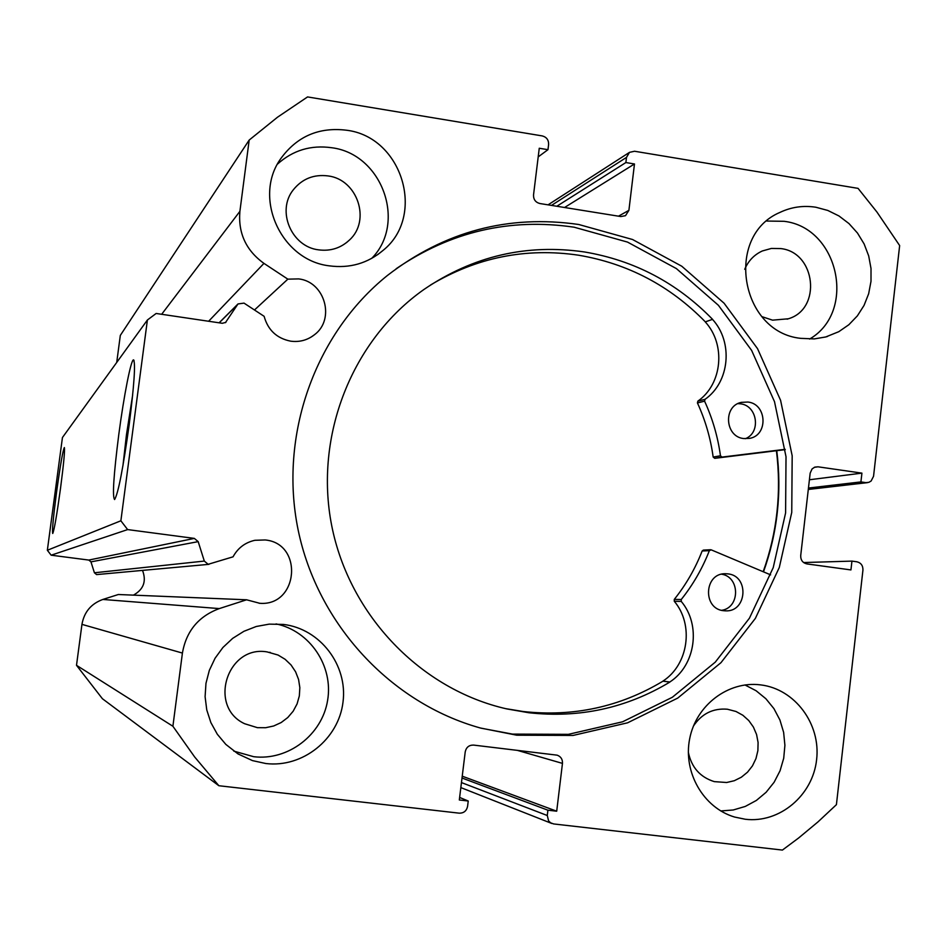 <?xml version="1.0" encoding="UTF-8"?>
<svg xmlns="http://www.w3.org/2000/svg" width="947" height="947" viewBox="0 0 947 947"><rect width="100%" height="100%" fill="white"/><g stroke="black" fill="none" stroke-linecap="round" stroke-linejoin="round"><path stroke-width="1.42" d="M785.17 449.316L722.052 457.081L720.466 455.791C717.85 436.792 712.558 418.574 704.58 401.161L705.03 399.326C729.746 382.15 733.428 342.151 712.487 319.364L705.326 321.862C670.085 285.757 627.825 263.538 578.558 255.205C525.987 247.451 476.649 257.383 430.542 285M785.217 449.647L714.736 458.324L713.162 457.046C710.581 438.224 705.337 420.184 697.43 402.937L697.868 401.126C722.372 384.103 726.029 344.483 705.266 321.909L705.326 321.862M737.938 403.623L740.388 403.801C757.422 405.458 761.281 432.59 745.36 438.71M747.929 402.037C767.058 403.919 768.419 435.49 749.491 438.39L743.679 438.556C724.964 436.78 722.952 406.05 741.3 402.368L747.929 402.037M721.65 574.19C740.187 577.019 740.211 607.702 721.661 610.33M727.912 573.87C749.503 575.823 747.065 612.318 725.426 610.839L723.615 610.708C702.496 608.885 704.035 573.29 725.201 573.716L727.912 573.87M712.535 319.305C676.975 282.845 634.336 260.401 584.607 251.985C526.674 243.568 473.157 256.045 424.067 289.391C352.024 340.009 313.99 435.88 331.71 525.656C349.407 615.42 421.001 689.605 506.87 708.924L528.781 712.736C579.493 718.335 626.523 708.107 669.849 682.077L669.813 682.006C695.619 665.374 701.277 625.067 681.248 601.416L681.248 599.51C693.062 584.701 702.437 568.413 709.362 550.657L711.197 549.84L770.621 574.853M505.639 708.64L523.206 711.517C573.444 717.068 620.036 706.947 662.983 681.165L669.849 682.077M662.983 681.165L662.936 681.106C688.505 664.64 694.139 624.712 674.288 601.286L674.276 599.392C685.995 584.725 695.287 568.602 702.141 551L703.361 550.1L710.581 549.734M669.813 682.006L662.936 681.106M712.487 319.364L705.266 321.909M208.991 564.329L96.582 574.592L94.416 572.781L90.959 561.867L88.793 560.068L194.348 538.405L198.183 541.637L204.315 561.074L208.151 564.305L233.045 556.824C237.863 547.993 245.143 542.489 254.873 540.299L265.16 539.956C303.727 543.46 298.459 606.388 259.798 603.298L246.587 599.794L118.328 594.515L102.844 599.451C91.101 603.748 84.129 612.058 81.951 624.369L76.506 665.315L102.418 698.732L218.864 785.726L194.68 756.996L172.899 726.254L182.416 653.075L81.951 624.369M133.397 595.142C143.577 589.508 146.619 581.28 142.535 570.437M225.398 322.678L238.005 303.94L244.018 303.123L264.118 316.31C267.942 330.089 276.796 338.375 290.682 341.169C299.536 342.317 307.444 340.186 314.416 334.776C335.498 319.34 324.904 281.709 298.684 278.903L287.852 279.152L263.953 263.384C246.042 250.458 238.028 233.104 239.899 211.335L249.179 140.061L277.518 117.203L307.562 96.925L542.252 135.918C546.597 137.09 548.715 139.955 548.609 144.512L547.97 149.685L539.257 148.253L533.528 194.94C533.421 199.509 535.54 202.374 539.897 203.534L620.841 216.555L625.505 215.679L628.903 210.341L634.478 163.973L625.872 162.553L626.5 157.403L551.485 205.392M118.801 434.424C123.856 395.834 131.136 358.676 133.586 359.884C135.646 363.482 134.166 385.121 129.171 424.789C123.039 468.777 118.174 493.695 114.599 499.531C112.231 496.82 113.64 475.122 118.801 434.424M132.663 394.982L126.436 434.945L122.956 465.616M56.548 492.298C60.3 465.143 62.904 450.227 64.36 447.54C65.012 450.038 63.709 463.746 60.478 488.64C56.796 515.334 54.204 530.273 52.724 533.492C51.967 531.468 53.233 517.737 56.548 492.298M776.765 450.689C781.926 492.239 777.499 532.628 763.495 571.858M396.142 268.759C450.547 231.613 509.865 217.751 574.095 227.197L627.518 242.089L676.395 268.593L718.418 305.313L751.634 350.414L774.516 401.706L786.022 456.762L785.596 512.954L773.226 567.632L749.444 618.178L715.293 662.131L672.334 697.276L622.57 721.803L568.401 734.339L512.505 734.103L480.934 728.16M578.747 224.498L632.549 239.508L681.769 266.225L724.088 303.218L757.541 348.662L780.588 400.332L792.177 455.791L791.751 512.398L779.298 567.478L755.363 618.403L720.975 662.675L677.721 698.093L627.601 722.81L573.053 735.44L516.742 735.203L480.401 728.006C390.839 703.159 317.6 624.31 298.116 529.847C278.726 435.348 314.877 333.889 387.311 275.553C444.557 231.376 508.361 214.353 578.747 224.498M760.772 684.906C794.888 688.99 820.919 723.97 816.61 759.683C812.798 795.456 779.511 823.476 745.265 819.25L734.564 817.036C703.349 807.803 682.894 772.184 689.688 738.684C696.14 705.113 728.314 680.786 760.37 684.859L760.772 684.906M744.969 684.953L756.097 690.742L765.874 698.732L773.912 708.605L779.914 719.969L783.631 732.362L784.909 745.301L783.714 758.263L780.068 770.74L774.137 782.234L766.135 792.26L756.381 800.44L745.277 806.43L733.25 809.981L720.785 810.952M815.876 207.239L827.796 210.447L838.971 215.963L848.986 223.587L857.473 233.033L864.126 243.947L868.695 255.915L871.015 268.522L871.003 281.283L868.659 293.724L864.055 305.396L857.366 315.872L848.843 324.738L838.793 331.687L825.725 336.966L814.313 338.908L800.748 338.351C740.187 332.231 724.325 235.779 779.997 212.388C791.384 207.002 803.34 205.286 815.876 207.239M766.845 221.053L784.045 221.302C838.746 227.552 856.999 311.681 809.59 339.062M283.544 624.44C320.216 628.844 347.916 665.196 343.003 702.153C338.624 739.181 302.602 768.053 265.787 763.519L252.47 760.607L238.04 753.942L225.836 744.401L217.325 734.256L210.885 722.62L206.766 709.942L205.097 696.684L205.973 683.32L209.334 670.358L215.064 658.248L222.936 647.464L232.678 638.361L243.924 631.294L256.258 626.488L269.22 624.132L283.544 624.44M276.05 623.907C309.894 630.82 333.545 666.049 327.603 700.413C322.098 734.86 288.125 760.926 253.678 756.7L233.802 751.113M346.626 130.236C402.226 136.948 426.162 215.762 383.18 250.304C367.72 263.373 349.763 268.546 329.319 265.847C281.152 260.318 252.66 197.781 280.691 158.741C296.967 136.344 318.95 126.839 346.626 130.236M277.507 164.08C292.895 150.277 310.936 144.832 331.616 147.72C382.103 153.876 406.997 222.888 371.674 258.413M328.005 175.917C357.445 179.385 371.188 220.367 349.526 239.958C340.849 248.102 330.527 251.405 318.547 249.842C291.416 246.729 276.275 210.79 293.31 189.814C302.223 178.782 313.8 174.153 328.005 175.917M267.09 651.903L278.098 655.052L285.106 659.29L291.037 664.96L295.594 671.802L298.577 679.484L299.844 687.652L299.335 695.927L297.074 703.917L293.156 711.233L287.77 717.542L281.176 722.537L273.671 725.994L265.622 727.722L257.395 727.663L244.646 723.733C207.689 706.758 227.173 644.883 267.09 651.903M744.721 269.291C748.331 260.816 754.191 254.719 762.299 250.979L771.391 248.434L780.873 248.588C815.888 252.435 821.925 309.089 788.33 318.784L772.563 320.157L761.897 316.641M693.417 726.089C701.727 713.683 713.044 708.06 727.367 709.22L735.997 711.481L742.874 715.269L748.769 720.549L753.41 727.071L756.57 734.505L758.085 742.484L757.884 750.64L755.978 758.559L752.463 765.863L747.514 772.184L741.347 777.215L734.292 780.719L726.669 782.506L714.31 781.63C700.176 777.215 691.523 767.449 688.351 752.32M88.793 560.068L51.15 555.191L47.35 550.266L62.443 437.526L147.401 320.003L156.148 313.469L222.356 323.294L225.907 322.323M116.718 362.452L120.316 335.404L249.179 140.061M246.587 599.794L219.302 608.59C198.55 616.272 186.263 631.104 182.416 653.075M461.461 782.577L547.271 815.509L547.911 810.194L556.706 811.2L562.459 763.389C562.648 759.305 560.884 756.558 557.179 755.173L473.583 745.088C469.025 745.017 466.244 747.266 465.226 751.835L459.319 799.978L468.232 801.008L467.581 806.359C466.563 810.952 463.781 813.213 459.212 813.165L218.864 785.726M547.271 815.509L548.597 820.883L550.574 822.813L553.687 823.949L782.411 850.075L798.593 838.012L817.995 821.889L836.414 804.666L862.942 570.07C863.025 565.56 860.989 562.802 856.822 561.772L851.945 561.109L803.612 562.542M808.324 489.244L865.783 482.615L860.918 481.916L861.924 473.133L818.007 466.812L814.775 467.131L812.076 468.931L810.17 473.145L800.712 555.569C800.617 560.103 802.677 562.885 806.88 563.915L850.939 569.928L851.945 561.109M865.783 482.615L868.837 482.343L871.11 481.029L873.548 476.294L899.65 245.569L876.969 212.081L858.065 188.37L634.549 151.248L629.483 152.36L626.5 157.403M47.35 550.266L120.873 520.791L147.401 320.003M120.873 520.791L127.632 529.586L51.15 555.191M194.348 538.405L127.632 529.586M172.899 726.254L76.506 665.315M547.97 149.685L538.192 156.894M634.478 163.973L564.566 207.5M625.872 162.553L556.812 206.257M547.911 810.194L462.018 778.02M556.706 811.2L462.243 776.185M468.232 801.008L459.638 797.445M860.918 481.916L808.454 488.036M861.924 473.133L809.401 479.762M287.852 279.152L254.483 309.989M776.422 450.736C781.571 492.215 777.156 532.545 763.175 571.728M722.052 457.081L714.736 458.324M709.362 550.657L702.141 551M681.248 599.51L674.276 599.392M681.248 601.416L674.288 601.286M704.58 401.161L697.43 402.937M720.466 455.791L713.162 457.046M705.03 399.326L697.868 401.126M239.899 211.335L161.665 314.286M618.474 216.176L628.903 210.341M562.459 763.389L517.015 750.273M818.007 466.812L814.313 467.333M263.953 263.384L208.624 321.258M237.65 304.413L219.207 322.832M198.183 541.637L90.959 561.867M94.416 572.781L204.315 561.074M219.302 608.59L102.844 599.451M259.798 603.298L259.087 603.263M314.416 334.776L311.149 337.061M134.048 360.499L133.586 359.884M825.5 337.025L827.571 336.434M377.533 254.755L383.18 250.304M349.526 239.958L346.436 242.669M270.321 652.459L269.575 652.305M788.33 318.784L787.123 319.163M867.559 482.627L808.3 489.445M548.053 204.848L629.483 152.36M551.781 823.464L460.846 787.608M238.005 303.94L219.112 322.809"/></g></svg>
